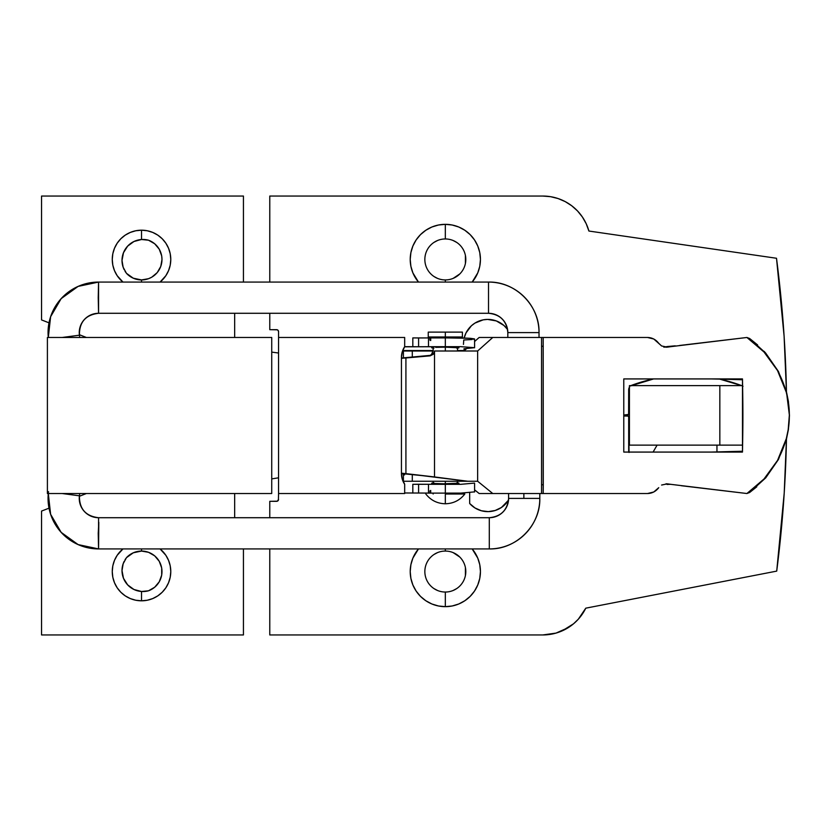 <?xml version="1.0" encoding="UTF-8"?>
<svg xmlns="http://www.w3.org/2000/svg" width="831" height="831" viewBox="0 0 831 831"><rect width="100%" height="100%" fill="white"/><g stroke="black" fill="none" stroke-linecap="round" stroke-linejoin="round"><path stroke-width="1.25" d="M428.464 355.855L401.435 358.286L405.923 357.964L405.923 473.628L467.687 481.242L412.301 481.242L412.301 474.574L412.301 481.242L403.399 481.242L477.638 481.242L467.687 481.242L434.52 476.942L434.52 351.004L477.638 351.004L477.638 481.242L492.762 493.521L479.144 493.521L474.584 489.833L479.165 493.521L541.552 493.521L492.762 493.521L477.638 481.242L477.638 351.004L492.762 337.479L479.144 337.479L474.584 341.531L479.144 337.479L492.762 337.479L477.638 351.004L434.52 351.004L433.263 354.286L430.136 355.855L405.923 357.964L405.923 473.628L434.52 476.942L434.52 351.004L433.263 354.286L430.136 355.855L401.435 358.026L430.167 355.377M432.556 352.77L431.611 354.286L432.878 351.004L403.399 351.004L432.878 351.025M786.521 392.232L789.45 415.729L788.411 429.523L786.49 438.903M786.739 437.906L778.439 459.491L765.756 477.815L749.676 492.471L746.913 493.521L681.285 485.72M543.277 484.743L541.573 484.743L543.277 484.743L543.194 337.479L492.762 337.479L647.567 337.479L543.194 337.479L543.194 493.521L541.563 493.521L541.563 337.479L541.552 493.521L541.552 337.479L541.552 493.521L543.194 493.521L543.277 484.743M541.573 346.257L543.277 346.257L541.573 346.257M661.611 345.956L653.779 339.017L647.567 337.479C652.106 337.594 655.836 339.547 658.744 343.328L661.601 345.966L667.293 347.15L670.596 346.704L663.803 347.15L667.563 346.506M668.051 346.465L675.25 345.831M679.955 345.426L746.913 337.479L749.676 338.529L765.715 353.123L778.418 371.457L786.625 392.637L788.411 401.435L789.45 415.271M742.499 379.757L718.867 379.092L742.499 379.757M695.443 378.926L673.141 378.926L695.443 378.926M644.949 378.926L742.478 378.926L623.769 378.926L623.769 452.074L742.478 452.074L742.478 378.926C743.039 409.444 743.039 421.546 742.478 452.074L623.769 452.074L623.769 378.926L649.053 378.926M649.053 452.074L644.949 452.074M673.141 452.074L695.443 452.074L673.141 452.074M715.127 452.074L742.499 451.243L710.983 452.074M427.269 476.236L432.878 476.942L427.269 476.236M278.551 331.621L277.98 330.239L276.598 329.668A1.953 1.953 0 0 1 278.551 331.621L278.551 337.479L404.676 337.479L278.551 337.479L278.551 493.521L404.676 493.521L404.676 484.328A19.508 19.508 0 0 1 401.435 473.556L421.795 475.581L401.435 473.545L401.435 357.444A19.508 19.508 0 0 1 404.676 346.672L412.82 346.693L412.82 337.905L428.495 337.926L428.495 346.714L445.323 346.672L445.323 332.109L428.256 332.109L445.323 332.109L445.323 337.885L430.697 337.885L430.697 340.554L429.918 340.118L429.918 337.885L428.495 337.926L460.738 337.885L470.429 338.321L474.137 339.214M430.209 355.356L431.601 354.307M405.923 473.628L401.435 473.203L405.923 473.628M658.744 487.672C655.836 491.453 652.106 493.406 647.567 493.521L543.194 493.521L647.567 493.521L653.779 491.983L658.744 487.672M666.047 347.233L746.913 337.479L763.98 351.98L777.494 370.512C785.482 385.387 789.429 400.345 789.336 415.355L789.336 415.355C789.471 430.448 785.544 445.458 777.546 460.395L764.032 478.968L746.913 493.521L666.047 483.767M667.075 484.452L670.596 484.296L667.293 483.85L661.611 485.044M661.601 345.966L667.293 347.15M667.293 483.85L661.601 485.034M789.336 415.313L788.203 429.637L786.323 438.623L777.556 460.374M747.142 493.375L749.676 492.471L756.771 486.81M765.715 353.123L764.105 351.347M757.612 344.948L749.676 338.529L747.079 337.583M777.536 370.574L786.282 392.232L788.183 401.217L789.388 415.5M441.614 478.022L432.878 476.942M466.544 348.677L463.927 351.004L466.544 348.677M412.301 351.004L412.301 357.247L412.301 351.004M489.293 517.713L489.293 548.927A50.525 50.504 -90 0 0 539.807 498.403L508.593 498.403L523.862 498.403L523.862 493.521L523.862 498.403L539.807 498.403A50.525 50.504 90 0 1 489.293 548.927L98.567 548.927L98.567 517.713A19.31 19.31 90 0 1 79.433 495.816L62.128 493.521L79.433 495.816A19.31 19.31 -90 0 0 98.567 517.713L489.293 517.713L489.293 548.927L489.293 517.713L98.567 517.713L98.567 548.927L98.806 522.284L98.224 533.315L98.567 548.927L489.293 548.927L489.293 517.713C501.01 516.56 507.44 510.12 508.593 498.403L508.603 498.403A19.31 19.31 90 0 1 489.293 517.713M48.51 491.64A50.525 50.504 -90 0 0 98.567 548.927L78.124 544.596L61.162 532.359L50.618 514.296L48.291 493.521M48.291 337.479L50.618 316.704L61.162 298.641L78.124 286.394L98.567 282.073L98.567 313.287L488.514 313.287L488.514 282.073L488.514 313.287L488.514 282.073L98.567 282.073L98.224 297.685L98.567 313.287L98.567 282.073L488.514 282.073A50.525 50.504 90 0 1 539.018 332.597L539.018 337.479L539.028 332.597L507.814 332.597L539.018 332.597A50.525 50.504 -90 0 0 488.514 282.073L488.514 313.287L98.567 313.287A19.31 19.31 -90 0 0 79.433 335.184L62.138 337.479L79.433 335.184A19.31 19.31 90 0 1 98.567 313.287L98.567 282.073A50.525 50.504 -90 0 0 48.188 336.254M507.814 337.479L507.814 332.597C506.661 320.88 500.231 314.44 488.514 313.287A19.31 19.31 90 0 1 507.824 332.597L507.824 337.479M539.807 493.521L539.807 498.403C540.524 525.369 516.259 549.644 489.293 548.927M428.256 336.991L445.323 336.991L428.256 336.991L428.256 332.109M445.323 494.009L445.323 503.763L445.323 494.009C470.491 494.009 470.491 494.009 445.323 494.009L464.83 494.009C459.865 500.324 453.362 503.576 445.323 503.763C437.293 503.576 430.79 500.324 425.825 494.009M456.676 482.884L458.982 483.216L457.943 483.455L445.323 483.829L445.323 481.242L445.323 483.829L432.712 483.455L431.673 483.216L433.138 482.946M445.323 351.004L445.323 347.171L445.323 351.004M462.4 336.991L445.323 336.991L462.4 336.991L462.4 332.109L445.323 332.109L462.4 332.109M629.42 445.136L628.683 445.136L629.42 445.136L629.42 385.636L629.42 445.136L719.833 445.136L629.42 445.136M741.719 385.636L629.42 385.636L719.833 385.636L719.833 445.136L719.833 385.636L741.719 385.636A157.069 157.069 0 0 0 719.771 379.133A157.069 157.069 0 0 1 741.927 385.719L719.771 379.133M742.613 445.136L719.833 445.136L742.613 445.136M404.552 474.885L403.149 474.885L404.552 474.885M403.98 357.849L403.149 357.901L403.98 357.849M403.149 473.712L403.149 474.885L403.149 473.712M148.5 240.201A20.972 20.972 0 0 0 141.519 239.505L141.519 230.187L141.519 239.505L148.5 240.201L154.67 243.753L159.251 249.196L161.692 255.875L162.003 259.438L160.767 266.45L157.215 272.61L151.761 277.19L148.531 278.697L141.519 279.933A20.484 20.484 0 0 1 126.437 273.306L133.282 278.198L141.519 279.933L141.519 282.073L141.519 279.933A20.484 20.484 0 0 0 148.5 240.201L141.519 239.505L133.968 241.499L127.652 246.121L123.476 252.738L122.012 260.425A20.972 20.972 0 0 0 123.144 267.229L122.012 260.425L123.144 267.229L126.437 273.306L123.144 267.229M122.012 570.585A20.972 20.972 0 0 0 148.5 590.799L141.519 591.495L133.957 589.501L127.652 584.879L123.476 578.262L122.012 570.575L123.476 578.262L127.652 584.879L133.957 589.501L141.519 591.495L148.5 590.799A20.484 20.484 0 0 0 141.519 551.067L141.519 548.927L141.519 551.067L133.282 552.802L126.437 557.694L123.154 563.761L122.012 570.575L123.154 563.761A20.972 20.972 0 0 0 122.012 570.565M141.519 230.187A29.262 29.262 0 0 1 160.071 282.073L165.847 275.705L168.548 270.646L170.22 265.162L170.781 259.449L170.22 253.746L168.548 248.251L165.847 243.192L162.211 238.757L157.776 235.121L152.717 232.42L147.222 230.758L141.519 230.187L135.806 230.758L130.322 232.42L125.263 235.121L120.827 238.757L117.192 243.192L114.491 248.251L112.819 253.746L112.258 259.449L112.819 265.162L114.491 270.646L117.192 275.705L122.967 282.073A29.262 29.262 0 0 1 141.519 230.187M141.519 600.813L141.519 591.495L141.519 600.813L147.222 600.242L152.717 598.58L157.776 595.879L162.211 592.243L165.847 587.808L168.548 582.749L170.22 577.254L170.781 571.551L170.22 565.838L168.548 560.354L165.847 555.295L160.071 548.927A29.262 29.262 0 0 1 141.519 600.813A29.262 29.262 0 0 1 122.967 548.927L117.192 555.295L114.491 560.354L112.819 565.838L112.258 571.551L112.819 577.254L114.491 582.749L117.192 587.808L120.827 592.243L125.263 595.879L130.322 598.58L135.806 600.242L141.519 600.813M148.5 590.799L154.67 587.247L159.251 581.804L161.692 575.125L161.692 567.999L159.261 561.32L154.691 555.866L148.531 552.303L141.519 551.067A20.484 20.484 0 0 0 126.437 557.694L123.154 563.761M125.772 272.402L125.055 271.311M124.172 269.691L123.414 267.946M122.541 265.089L122.271 263.697M122.282 257.111L122.604 255.501M125.149 249.404L125.928 248.23M130.654 243.462L131.828 242.662M134.601 241.208L135.91 240.689M137.811 240.107L139.483 239.754M146.235 239.712L147.7 239.993M41.55 319.925L41.55 196.054L243.441 196.054L243.441 282.073L243.441 196.054L41.55 196.054L41.55 319.925L49.008 322.833L41.55 319.925M234.664 313.287L234.664 337.479L234.664 313.287M86.414 337.479L79.381 334.716L86.414 337.479M234.664 493.521L234.664 517.713L234.664 493.521M243.441 548.927L243.441 634.946L41.55 634.946L41.55 511.075L49.008 508.167L41.55 511.075L41.55 634.946L243.441 634.946L243.441 548.927M79.381 496.273L86.414 493.521L79.381 496.273M147.7 591.007L146.225 591.288M139.483 591.246L137.811 590.893M135.9 590.311L134.601 589.792M131.828 588.338L130.654 587.538M125.928 582.77L125.149 581.596M122.604 575.499L122.282 573.889M122.271 567.313L122.541 565.911M123.414 563.044L124.162 561.33M125.066 559.668L125.772 558.598M271.727 493.521L47.398 493.521L47.398 337.479L271.727 337.479L271.727 493.521L47.398 493.521L47.398 337.479L271.727 337.479L271.727 493.521M271.727 478.895L278.551 477.804M278.551 353.019L271.727 352.105L278.551 353.019M141.509 239.505A20.972 20.972 0 0 0 122.012 260.415L123.476 252.738L127.652 246.121L133.968 241.499L141.519 239.505M435.673 347.348L445.323 347.171L435.673 347.348M431.673 347.784L433.979 348.116M433.138 348.054L431.933 347.898M412.82 484.307L428.495 484.286L428.495 493.074L429.918 493.115L429.918 490.882L430.697 490.446L430.697 493.115L445.323 493.115L445.323 484.328L428.495 484.286L460.738 484.328L474.459 483.102L460.738 484.328L445.323 484.328L445.323 493.115L430.697 493.115L430.697 490.446L429.918 490.882L429.918 493.115L430.697 493.115L418.595 493.032L428.495 493.074L428.495 484.286L418.595 484.244L412.82 484.307L412.82 493.095L412.82 484.307M404.676 492.97L418.595 493.032L418.595 484.244L418.595 493.032L404.676 492.97M424.849 259.449A20.484 20.484 0 0 1 445.323 238.964A20.484 20.484 0 0 0 424.849 259.449A20.484 20.484 0 0 0 445.323 279.933L445.323 282.073L445.323 279.933A20.484 20.484 0 0 0 465.807 259.449A20.484 20.484 0 0 0 445.323 238.964L445.323 224.339A35.11 35.11 0 0 1 472.174 282.073L477.763 272.89L479.767 266.304L480.443 259.449L479.767 252.603L477.763 246.018L474.522 239.941L470.159 234.622L464.83 230.26L458.764 227.008L452.178 225.014L445.323 224.339L438.477 225.014L431.891 227.008L425.825 230.26L420.496 234.622L416.134 239.941L412.893 246.018L410.888 252.603L410.213 259.449L410.888 266.304L412.893 272.89L418.481 282.073A35.11 35.11 0 0 1 445.323 224.339L445.323 238.964A20.484 20.484 0 0 1 465.807 259.449A20.484 20.484 0 0 1 445.323 279.933A20.484 20.484 0 0 1 424.849 259.449L424.849 259.48M445.323 592.036A20.484 20.484 0 0 0 465.807 571.551A20.484 20.484 0 0 0 445.323 551.067L445.323 548.927L445.323 551.067A20.484 20.484 0 0 1 465.807 571.551A20.484 20.484 0 0 1 445.323 592.036A20.484 20.484 0 0 1 424.849 571.551L424.849 571.583A20.484 20.484 0 0 1 445.323 551.067A20.484 20.484 0 0 0 424.849 571.551A20.484 20.484 0 0 0 445.323 592.036L445.323 606.661L445.323 592.036M472.174 548.927A35.11 35.11 0 0 1 445.323 606.661L452.178 605.986L458.764 603.992L464.83 600.74L470.159 596.378L474.522 591.059L477.763 584.982L479.767 578.397L480.443 571.551L479.767 564.696L477.763 558.11L472.174 548.927M276.598 501.332L269.774 501.332L277.346 501.176L278.551 499.379A1.953 1.953 0 0 1 276.598 501.332L276.598 501.332M653.654 378.926L630.584 385.937M629.566 387.007L628.683 389.791L628.61 414.43L623.988 415.033L627.706 415.033A0.976 0.976 0 0 0 628.683 414.056L628.683 389.791A4.872 4.872 0 0 1 629.42 387.215M507.554 329.45L503.929 325.472L496.315 320.932L487.589 319.405L483.164 319.862L474.917 323.103L471.374 325.794L466.035 332.867L464.155 337.999A24.379 24.379 0 0 1 507.554 329.45M276.598 329.668L269.774 329.668L269.774 313.287L269.774 329.668L277.346 329.824M269.774 282.073L269.774 196.054L542.861 196.054L550.589 196.687L558.11 198.557L565.236 201.621L571.77 205.797L577.545 210.97L582.406 217.016L586.219 223.768L588.899 231.039L776.507 258.264L784.111 336.306L786.458 391.983A1219.139 1219.139 0 0 0 776.507 258.264L588.899 231.039A47.793 47.793 0 0 0 542.861 196.054L269.774 196.054L269.774 282.073M786.458 439.017L784.215 493.053L776.715 571.115L585.782 608.167L578.334 619.178L573.546 623.79L568.155 627.706L556.012 633.097L542.861 634.946L269.774 634.946L269.774 548.927L269.774 634.946L542.861 634.946A47.793 47.793 0 0 0 585.782 608.167L776.715 571.115A1219.139 1219.139 0 0 0 786.458 439.017M269.774 517.713L269.774 501.332L269.774 517.713M469.671 492.731L469.671 503.503L475.01 507.98L481.398 510.753L488.306 511.626L495.172 510.494L501.446 507.471L508.52 500.169A24.379 24.379 0 0 1 469.671 503.503L469.671 492.731M628.797 451.669A4.872 4.872 0 0 1 628.683 450.61L628.683 416.985A0.976 0.976 0 0 0 627.706 416.009L623.988 416.009L628.08 416.082L628.683 416.985L629.057 452.48M653.093 452.074L657.092 445.136L653.093 452.074M716.956 445.136L716.956 451.981L716.956 445.136M743.007 386.29L741.927 385.719A4.872 4.872 0 0 1 742.613 386.041M418.481 548.927L412.893 558.11L410.888 564.696L410.213 571.551L410.888 578.397L412.893 584.982L416.134 591.059L420.496 596.378L425.825 600.74L431.891 603.992L438.477 605.986L445.323 606.661A35.11 35.11 0 0 1 418.481 548.927M460.738 493.115L474.459 491.89L460.738 493.115L445.323 493.115L460.738 493.115M278.551 337.479L278.551 493.521L404.676 493.521L404.676 484.182L402.266 479.186L401.435 473.556L401.435 357.444L402.266 351.814L404.676 346.672L404.676 337.479L404.676 346.818L460.738 346.672L474.522 347.69L463.968 348.781L464.415 350.557L457.517 350.557L464.415 350.557L463.968 348.781M403.399 480.443L402.692 480.443L403.399 480.443M457.517 482.946L458.722 483.102M458.982 483.216L442.663 483.819L432.712 483.455L431.673 483.216L433.979 482.884M430.697 340.554L430.697 337.885L429.918 337.885L429.918 340.118L430.697 340.554M472.122 339.515L463.75 340.004L463.459 344.398M433.138 350.557L402.692 350.557L433.138 350.557M456.676 348.116L458.722 347.898M458.982 347.784L445.323 347.171L457.943 347.545L458.982 347.784L457.517 348.054M474.522 347.69L460.738 346.672L445.323 346.672L445.323 337.885L470.429 338.321L474.532 338.913L473.639 339.318M278.551 493.521L278.406 500.127M471.904 505.695L474.532 507.679M477.877 509.496L480.931 510.629M484.702 511.429L487.901 511.626M491.817 511.304L494.871 510.587M498.621 509.112L501.249 507.606M504.573 504.978L506.505 502.932M506.38 327.965L505.061 326.531M502.932 324.641L501.332 323.488M498.86 322.044L497.769 321.524M497.759 321.514L497.115 321.244M494.289 320.278L492.544 319.862M489.168 319.447L487.807 319.405M483.06 319.873L482.188 320.07M478.521 321.254L476.973 321.961M474.314 323.498L472.777 324.609M470.616 326.531L469.286 327.965M467.562 330.239L466.544 331.912M465.287 334.509L464.633 336.295M571.77 205.797L577.545 210.97M784.111 336.389L786.458 391.983M573.546 623.79L562.275 630.822M556.012 633.097L549.499 634.479M465.412 575.54L465.412 567.552M459.813 557.071L453.165 552.625M437.49 552.625L433.948 554.516M433.948 588.577L437.49 590.467M453.165 590.467L456.707 588.577M465.412 263.448L465.412 255.46M456.707 242.423L453.165 240.533M437.49 240.533L433.948 242.423M433.948 276.484L437.49 278.375M453.165 278.375L459.813 273.929M630.999 385.636A4.872 4.872 0 0 1 631.872 385.22A4.872 4.872 0 0 0 630.999 385.636M631.872 385.22A157.069 157.069 0 0 1 653.665 378.926A157.069 157.069 0 0 0 631.996 385.169M418.595 337.968L412.82 337.905L412.82 346.693L418.595 346.756L418.595 337.968L428.495 337.926L428.495 346.714L418.595 346.756L418.595 337.968M464.082 349.28A24.379 24.379 0 0 0 464.415 350.557M469.692 503.524A24.379 24.379 0 0 0 501.446 507.481M681.275 345.291L679.623 345.457M710.983 378.926L718.888 379.102M403.399 481.242L403.399 474.885M403.399 351.004L403.399 357.849M98.567 313.287C85.635 314.856 79.257 322.148 79.433 335.184L79.745 337.479M79.745 493.521L79.433 495.816C79.257 508.852 85.635 516.144 98.567 517.713M508.593 493.521L508.593 498.403M488.514 282.073C515.48 281.356 539.745 305.631 539.028 332.597L539.028 337.479M433.138 494.009L433.138 493.115M433.138 483.497L433.138 481.242M433.138 351.004L433.138 347.503M433.138 337.885L433.138 336.991M457.517 494.009L457.517 493.115M457.517 483.497L457.517 481.242M457.517 351.004L457.517 347.503M457.517 337.885L457.517 336.991M474.584 483.216L474.584 492.004M474.584 338.996L474.584 347.784"/></g></svg>
